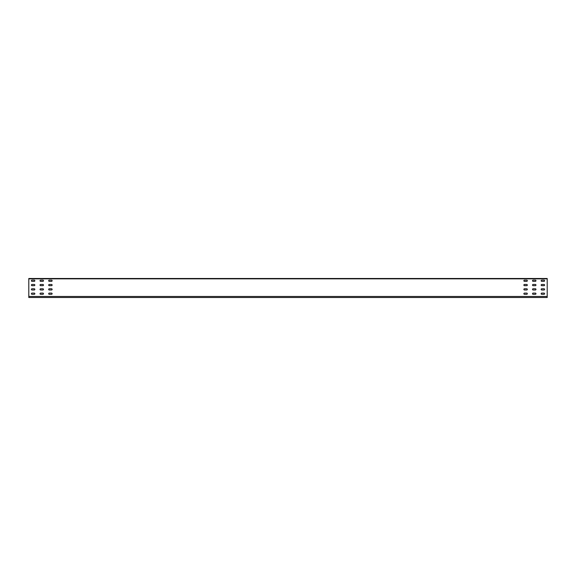 <?xml version="1.0" encoding="UTF-8"?>
<svg xmlns="http://www.w3.org/2000/svg" width="576" height="576" viewBox="0 0 576 576"><rect width="100%" height="100%" fill="white"/><g stroke="black" fill="none" stroke-linecap="round" stroke-linejoin="round"><path stroke-width="0.86" d="M28.8 278.496L28.8 297.504L547.2 297.504L547.2 278.496L28.8 278.496M544.003 281.347A0.605 0.605 0 0 0 544.608 280.742A0.605 0.605 0 0 0 544.003 280.138L541.757 280.138A0.605 0.605 0 0 0 541.152 280.742A0.605 0.605 0 0 0 541.757 281.347L544.003 281.347A0.605 0.605 0 0 0 544.608 280.742A0.605 0.605 0 0 0 544.003 280.138M535.363 281.347A0.605 0.605 0 0 0 535.968 280.742A0.605 0.605 0 0 0 535.363 280.138L533.117 280.138A0.605 0.605 0 0 0 532.512 280.742A0.605 0.605 0 0 0 533.117 281.347L535.363 281.347A0.605 0.605 0 0 0 535.968 280.742A0.605 0.605 0 0 0 535.363 280.138M526.723 281.347A0.605 0.605 0 0 0 527.328 280.742A0.605 0.605 0 0 0 526.723 280.138L524.477 280.138A0.605 0.605 0 0 0 523.872 280.742A0.605 0.605 0 0 0 524.477 281.347L526.723 281.347A0.605 0.605 0 0 0 527.328 280.742A0.605 0.605 0 0 0 526.723 280.138M544.003 285.667A0.605 0.605 0 0 0 544.608 285.062A0.605 0.605 0 0 0 544.003 284.458L541.757 284.458A0.605 0.605 0 0 0 541.152 285.062A0.605 0.605 0 0 0 541.757 285.667L544.003 285.667A0.605 0.605 0 0 0 544.608 285.062A0.605 0.605 0 0 0 544.003 284.458M535.363 285.667A0.605 0.605 0 0 0 535.968 285.062A0.605 0.605 0 0 0 535.363 284.458L533.117 284.458A0.605 0.605 0 0 0 532.512 285.062A0.605 0.605 0 0 0 533.117 285.667L535.363 285.667A0.605 0.605 0 0 0 535.968 285.062A0.605 0.605 0 0 0 535.363 284.458M526.723 285.667A0.605 0.605 0 0 0 527.328 285.062A0.605 0.605 0 0 0 526.723 284.458L524.477 284.458A0.605 0.605 0 0 0 523.872 285.062A0.605 0.605 0 0 0 524.477 285.667L526.723 285.667A0.605 0.605 0 0 0 527.328 285.062A0.605 0.605 0 0 0 526.723 284.458M544.003 289.987A0.605 0.605 0 0 0 544.608 289.382A0.605 0.605 0 0 0 544.003 288.778L541.757 288.778A0.605 0.605 0 0 0 541.152 289.382A0.605 0.605 0 0 0 541.757 289.987L544.003 289.987A0.605 0.605 0 0 0 544.608 289.382A0.605 0.605 0 0 0 544.003 288.778M535.363 289.987A0.605 0.605 0 0 0 535.968 289.382A0.605 0.605 0 0 0 535.363 288.778L533.117 288.778A0.605 0.605 0 0 0 532.512 289.382A0.605 0.605 0 0 0 533.117 289.987L535.363 289.987A0.605 0.605 0 0 0 535.968 289.382A0.605 0.605 0 0 0 535.363 288.778M526.723 289.987A0.605 0.605 0 0 0 527.328 289.382A0.605 0.605 0 0 0 526.723 288.778L524.477 288.778A0.605 0.605 0 0 0 523.872 289.382A0.605 0.605 0 0 0 524.477 289.987L526.723 289.987A0.605 0.605 0 0 0 527.328 289.382A0.605 0.605 0 0 0 526.723 288.778M544.003 294.307A0.605 0.605 0 0 0 544.608 293.702A0.605 0.605 0 0 0 544.003 293.098L541.757 293.098A0.605 0.605 0 0 0 541.152 293.702A0.605 0.605 0 0 0 541.757 294.307L544.003 294.307A0.605 0.605 0 0 0 544.608 293.702A0.605 0.605 0 0 0 544.003 293.098M535.363 294.307A0.605 0.605 0 0 0 535.968 293.702A0.605 0.605 0 0 0 535.363 293.098L533.117 293.098A0.605 0.605 0 0 0 532.512 293.702A0.605 0.605 0 0 0 533.117 294.307L535.363 294.307A0.605 0.605 0 0 0 535.968 293.702A0.605 0.605 0 0 0 535.363 293.098M526.723 294.307A0.605 0.605 0 0 0 527.328 293.702A0.605 0.605 0 0 0 526.723 293.098L524.477 293.098A0.605 0.605 0 0 0 523.872 293.702A0.605 0.605 0 0 0 524.477 294.307L526.723 294.307A0.605 0.605 0 0 0 527.328 293.702A0.605 0.605 0 0 0 526.723 293.098M31.997 281.347A0.605 0.605 0 0 1 31.392 280.742A0.605 0.605 0 0 1 31.997 280.138L34.243 280.138A0.605 0.605 0 0 1 34.848 280.742A0.605 0.605 0 0 1 34.243 281.347L31.997 281.347A0.605 0.605 0 0 1 31.392 280.742A0.605 0.605 0 0 1 31.997 280.138M40.637 281.347A0.605 0.605 0 0 1 40.032 280.742A0.605 0.605 0 0 1 40.637 280.138L42.883 280.138A0.605 0.605 0 0 1 43.488 280.742A0.605 0.605 0 0 1 42.883 281.347L40.637 281.347A0.605 0.605 0 0 1 40.032 280.742A0.605 0.605 0 0 1 40.637 280.138M49.277 281.347A0.605 0.605 0 0 1 48.672 280.742A0.605 0.605 0 0 1 49.277 280.138L51.523 280.138A0.605 0.605 0 0 1 52.128 280.742A0.605 0.605 0 0 1 51.523 281.347L49.277 281.347A0.605 0.605 0 0 1 48.672 280.742A0.605 0.605 0 0 1 49.277 280.138M31.997 285.667A0.605 0.605 0 0 1 31.392 285.062A0.605 0.605 0 0 1 31.997 284.458L34.243 284.458A0.605 0.605 0 0 1 34.848 285.062A0.605 0.605 0 0 1 34.243 285.667L31.997 285.667A0.605 0.605 0 0 1 31.392 285.062A0.605 0.605 0 0 1 31.997 284.458M40.637 285.667A0.605 0.605 0 0 1 40.032 285.062A0.605 0.605 0 0 1 40.637 284.458L42.883 284.458A0.605 0.605 0 0 1 43.488 285.062A0.605 0.605 0 0 1 42.883 285.667L40.637 285.667A0.605 0.605 0 0 1 40.032 285.062A0.605 0.605 0 0 1 40.637 284.458M49.277 285.667A0.605 0.605 0 0 1 48.672 285.062A0.605 0.605 0 0 1 49.277 284.458L51.523 284.458A0.605 0.605 0 0 1 52.128 285.062A0.605 0.605 0 0 1 51.523 285.667L49.277 285.667A0.605 0.605 0 0 1 48.672 285.062A0.605 0.605 0 0 1 49.277 284.458M31.997 289.987A0.605 0.605 0 0 1 31.392 289.382A0.605 0.605 0 0 1 31.997 288.778L34.243 288.778A0.605 0.605 0 0 1 34.848 289.382A0.605 0.605 0 0 1 34.243 289.987L31.997 289.987A0.605 0.605 0 0 1 31.392 289.382A0.605 0.605 0 0 1 31.997 288.778M40.637 289.987A0.605 0.605 0 0 1 40.032 289.382A0.605 0.605 0 0 1 40.637 288.778L42.883 288.778A0.605 0.605 0 0 1 43.488 289.382A0.605 0.605 0 0 1 42.883 289.987L40.637 289.987A0.605 0.605 0 0 1 40.032 289.382A0.605 0.605 0 0 1 40.637 288.778M49.277 289.987A0.605 0.605 0 0 1 48.672 289.382A0.605 0.605 0 0 1 49.277 288.778L51.523 288.778A0.605 0.605 0 0 1 52.128 289.382A0.605 0.605 0 0 1 51.523 289.987L49.277 289.987A0.605 0.605 0 0 1 48.672 289.382A0.605 0.605 0 0 1 49.277 288.778M31.997 294.307A0.605 0.605 0 0 1 31.392 293.702A0.605 0.605 0 0 1 31.997 293.098L34.243 293.098A0.605 0.605 0 0 1 34.848 293.702A0.605 0.605 0 0 1 34.243 294.307L31.997 294.307A0.605 0.605 0 0 1 31.392 293.702A0.605 0.605 0 0 1 31.997 293.098M40.637 294.307A0.605 0.605 0 0 1 40.032 293.702A0.605 0.605 0 0 1 40.637 293.098L42.883 293.098A0.605 0.605 0 0 1 43.488 293.702A0.605 0.605 0 0 1 42.883 294.307L40.637 294.307A0.605 0.605 0 0 1 40.032 293.702A0.605 0.605 0 0 1 40.637 293.098M49.277 294.307A0.605 0.605 0 0 1 48.672 293.702A0.605 0.605 0 0 1 49.277 293.098L51.523 293.098A0.605 0.605 0 0 1 52.128 293.702A0.605 0.605 0 0 1 51.523 294.307L49.277 294.307A0.605 0.605 0 0 1 48.672 293.702A0.605 0.605 0 0 1 49.277 293.098M541.757 280.138A0.605 0.605 0 0 0 541.152 280.742A0.605 0.605 0 0 0 541.757 281.347M533.117 280.138A0.605 0.605 0 0 0 532.512 280.742A0.605 0.605 0 0 0 533.117 281.347M524.477 280.138A0.605 0.605 0 0 0 523.872 280.742A0.605 0.605 0 0 0 524.477 281.347M541.757 284.458A0.605 0.605 0 0 0 541.152 285.062A0.605 0.605 0 0 0 541.757 285.667M533.117 284.458A0.605 0.605 0 0 0 532.512 285.062A0.605 0.605 0 0 0 533.117 285.667M524.477 284.458A0.605 0.605 0 0 0 523.872 285.062A0.605 0.605 0 0 0 524.477 285.667M541.757 288.778A0.605 0.605 0 0 0 541.152 289.382A0.605 0.605 0 0 0 541.757 289.987M533.117 288.778A0.605 0.605 0 0 0 532.512 289.382A0.605 0.605 0 0 0 533.117 289.987M524.477 288.778A0.605 0.605 0 0 0 523.872 289.382A0.605 0.605 0 0 0 524.477 289.987M541.757 293.098A0.605 0.605 0 0 0 541.152 293.702A0.605 0.605 0 0 0 541.757 294.307M533.117 293.098A0.605 0.605 0 0 0 532.512 293.702A0.605 0.605 0 0 0 533.117 294.307M524.477 293.098A0.605 0.605 0 0 0 523.872 293.702A0.605 0.605 0 0 0 524.477 294.307M34.243 280.138A0.605 0.605 0 0 1 34.848 280.742A0.605 0.605 0 0 1 34.243 281.347M42.883 280.138A0.605 0.605 0 0 1 43.488 280.742A0.605 0.605 0 0 1 42.883 281.347M51.523 280.138A0.605 0.605 0 0 1 52.128 280.742A0.605 0.605 0 0 1 51.523 281.347M34.243 284.458A0.605 0.605 0 0 1 34.848 285.062A0.605 0.605 0 0 1 34.243 285.667M42.883 284.458A0.605 0.605 0 0 1 43.488 285.062A0.605 0.605 0 0 1 42.883 285.667M51.523 284.458A0.605 0.605 0 0 1 52.128 285.062A0.605 0.605 0 0 1 51.523 285.667M34.243 288.778A0.605 0.605 0 0 1 34.848 289.382A0.605 0.605 0 0 1 34.243 289.987M42.883 288.778A0.605 0.605 0 0 1 43.488 289.382A0.605 0.605 0 0 1 42.883 289.987M51.523 288.778A0.605 0.605 0 0 1 52.128 289.382A0.605 0.605 0 0 1 51.523 289.987M34.243 293.098A0.605 0.605 0 0 1 34.848 293.702A0.605 0.605 0 0 1 34.243 294.307M42.883 293.098A0.605 0.605 0 0 1 43.488 293.702A0.605 0.605 0 0 1 42.883 294.307M51.523 293.098A0.605 0.605 0 0 1 52.128 293.702A0.605 0.605 0 0 1 51.523 294.307M28.8 296.467L547.2 296.467M28.8 278.842L547.2 278.842"/></g></svg>
